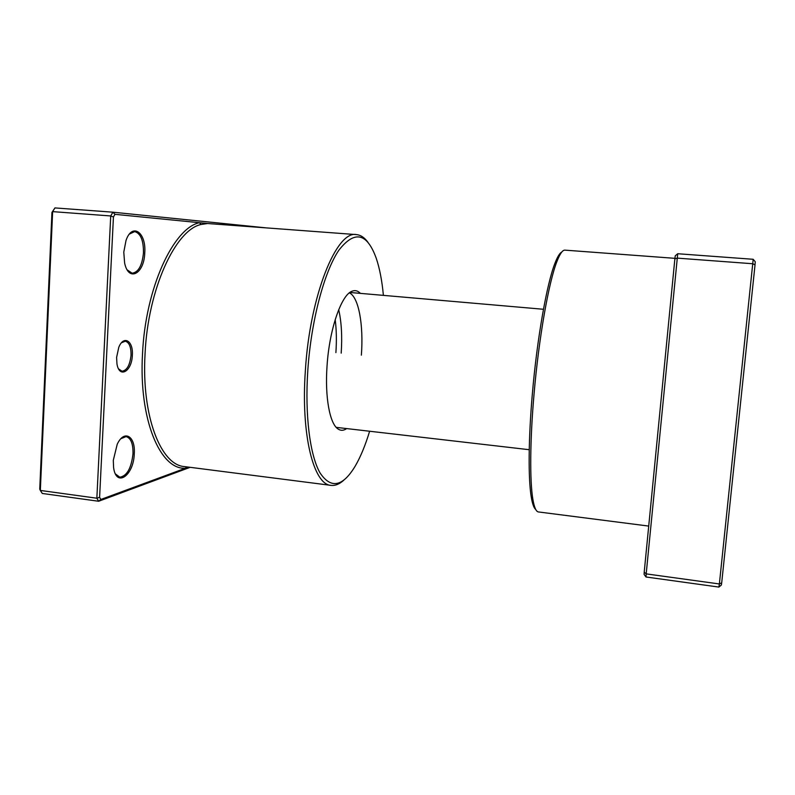 <?xml version="1.0" encoding="UTF-8"?>
<svg xmlns="http://www.w3.org/2000/svg" width="795" height="795" viewBox="0 0 795 795"><rect width="100%" height="100%" fill="white"/><g stroke="black" fill="none" stroke-linecap="round" stroke-linejoin="round"><path stroke-width="1.19" d="M674.945 258.335L564.917 250.137C562.612 249.948 559.958 253.704 556.957 261.416C548.779 281.967 538.791 338.133 534.011 394.419C529.987 440.341 529.748 481.164 532.869 499.3C534.26 507.458 536.108 511.672 538.414 511.94L648.72 526.081M535.691 509.416C533.912 508.055 532.451 504.04 531.318 497.382C528.188 479.445 528.387 439.218 532.342 394.022C537.042 338.61 546.91 283.298 555.049 262.986C557.504 256.686 559.74 253.048 561.757 252.075M644.208 572.171L646.186 573.881L646.017 576.991L644.089 574.368L644.208 572.171L674.866 258.892L675.273 255.801L677.718 253.734L646.186 573.881L719.376 583.957L753.193 259.289L755.25 261.724L755.031 264.874L721.701 582.815L721.363 585.021L718.899 587.078L719.376 583.957L721.701 582.815M674.866 258.892L677.151 258.117L752.875 263.751L755.031 264.874M677.718 253.734L753.193 259.289M646.017 576.991L718.899 587.078M116.597 357.432L118.783 347.316C123.682 334.745 133.451 340.876 132.338 355.216C131.95 371.364 119.3 378.977 116.964 363.891L116.597 357.432M118.594 368.87L121.963 371.215C126.932 370.51 129.963 365.163 131.036 355.196C131.145 346.988 129.217 342.327 125.262 341.214L121.456 342.794M360.364 293.375C357.839 290.702 355.057 289.986 352.016 291.228C341.343 294.836 329.339 329.329 327.043 365.978C324.787 397.212 329.816 423.894 338.064 429.012C340.797 430.84 343.659 430.691 346.67 428.584M361.367 355.156C363.653 324.936 358.734 297.072 349.373 292.848M207.833 223.534L114.967 214.332L113.437 216.995L99.604 497.322L100.856 499.469L185.493 468.215L186.527 466.854M335.202 319.62C336.474 329.696 336.702 340.697 335.897 352.612M338.71 309.702C341.482 321.905 342.307 336.384 341.194 353.139M113.297 460.325L117.213 444.306C124.179 429.071 135.637 436.127 134.266 453.796C133.759 475.539 116.179 488.13 113.596 467.54L113.297 460.325M115.484 473.949L119.787 477.199C126.932 476.046 131.324 468.255 132.994 453.826C133.192 443.719 130.887 437.985 126.077 436.614L120.969 438.651M123.782 252.124L125.998 240.537C132.149 222.113 146.399 232.398 144.75 252.889C144.233 273.868 128.552 282.553 124.616 262.966L123.782 252.124M127.25 269.922L132.119 273.202C138.41 272.347 142.196 265.55 143.468 252.8C143.567 240.408 140.636 233.342 134.693 231.593L129.446 234.058M383.389 295.372C382.037 280.774 379.662 268.402 376.244 258.276C367.032 232.786 354.57 230.103 338.869 250.206C324.231 271.642 311.103 320.773 307.794 370.599C304.803 415.517 310 455.346 319.948 472.777C330.879 489.144 342.625 486.938 355.186 466.158C360.572 456.916 365.382 445.279 369.625 431.238M343.838 480.16C339.525 484.105 335.261 485.844 331.038 485.367C313.767 484.89 300.768 435.084 305.369 370.559C309.871 295.293 336.712 230.103 356.428 234.605C360.662 234.982 364.488 237.546 367.926 242.276M190.164 467.321L98.63 501.257L42.304 493.466L40.336 490.435L39.75 489.094L51.943 212.404L54.944 207.922L52.639 211.629L40.336 490.435L96.851 498.217L110.714 215.952L52.639 211.629L51.943 212.404M113.437 216.995L110.714 215.952L112.88 212.186L54.944 207.922M114.967 214.332L112.88 212.186L266.643 227.917M100.856 499.469L98.63 501.257L96.851 498.217L99.604 497.322M356.428 234.605L207.575 223.514L201.006 224.498C175.536 229.835 147.93 288.992 145.058 353.835C141.371 416.192 160.928 465.224 184.5 466.595L331.038 485.367M201.006 224.498L199.426 222.699C173.539 228.006 145.425 287.969 142.524 353.785C138.618 419.77 160.431 470.143 185.493 468.215L188.514 467.102M531.318 497.382L532.869 499.3M555.049 262.986L556.957 261.416M336.225 427.372L529.241 449.712M349.88 292.461L543.462 309.275"/></g></svg>
